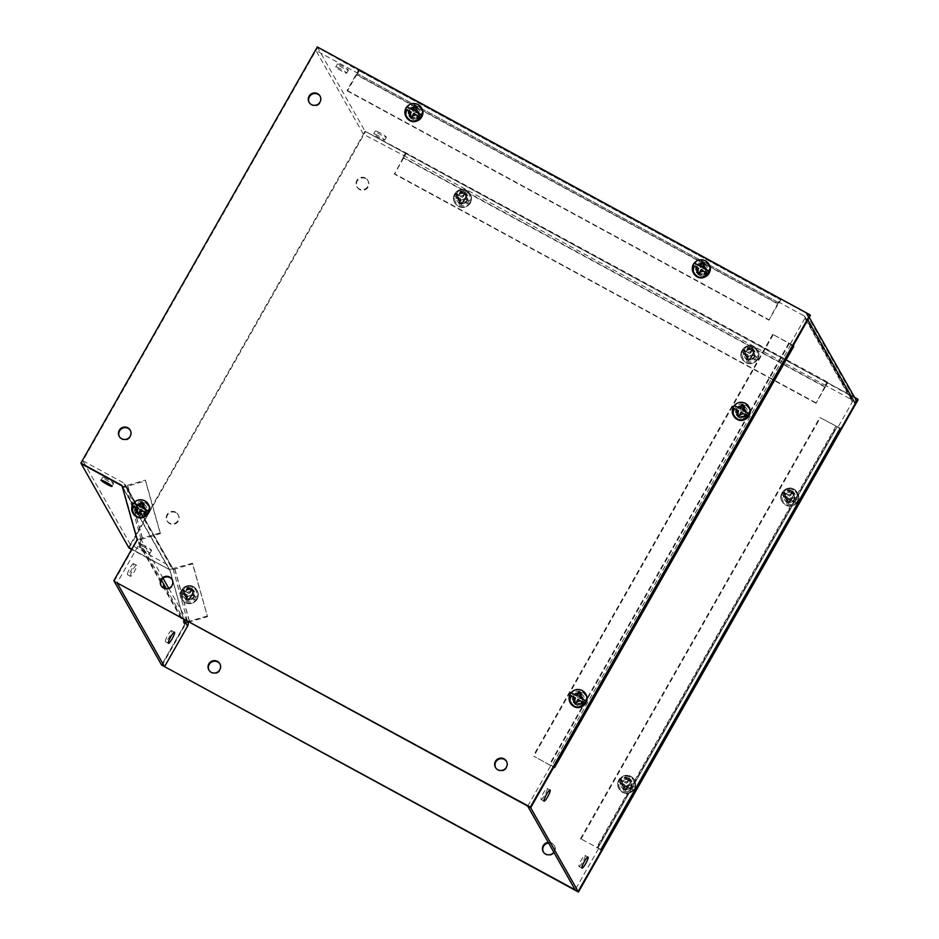 <?xml version="1.0" encoding="UTF-8"?>
<svg xmlns="http://www.w3.org/2000/svg" width="939" height="939" viewBox="0 0 939 939"><rect width="100%" height="100%" fill="white"/><g stroke="black" fill="none" stroke-linecap="round" stroke-linejoin="round"><path stroke-width="0.7" stroke-dasharray="4.7 3.52" d="M190.711 590.079A4.038 3.944 -29.5 0 0 185.229 595.561A4.038 3.944 -29.5 0 0 191.556 596.335A4.038 3.944 -29.5 0 0 190.711 590.079M190.371 589.481A4.038 3.944 -29.5 0 0 184.877 594.95A4.038 3.944 -29.5 0 0 191.216 595.737A4.038 3.944 -29.5 0 0 190.371 589.481M107.539 479.195A6.315 0.669 -150.4 0 0 102.68 477.188A6.315 0.669 -150.4 0 0 108.807 481.425A6.315 0.669 -150.4 0 0 113.654 483.421A6.315 0.669 -150.4 0 0 107.539 479.195M145.064 551.346A6.315 0.669 29.6 0 1 138.949 547.12A6.315 0.669 29.6 0 1 143.808 549.127A6.315 0.669 29.6 0 1 149.923 553.353A6.315 0.669 29.6 0 1 145.064 551.346M145.486 546.169A6.315 0.669 -150.4 0 0 140.627 544.162A6.315 0.669 -150.4 0 0 146.742 548.399A6.315 0.669 -150.4 0 0 151.602 550.395A6.315 0.669 -150.4 0 0 145.486 546.169M139.324 513.34A4.038 3.944 150.5 0 1 138.479 507.072A4.038 3.944 150.5 0 1 144.817 507.858A4.038 3.944 150.5 0 1 139.324 513.34M139.665 513.938A4.038 3.944 150.5 0 1 138.819 507.682A4.038 3.944 150.5 0 1 145.158 508.457A4.038 3.944 150.5 0 1 139.665 513.938M133.667 563.717A6.315 1.092 118.5 0 0 133.584 563.623A6.315 1.092 118.5 0 0 129.77 568.353A6.315 1.092 118.5 0 0 127.469 574.633A6.315 1.092 118.5 0 0 127.551 574.715A6.315 1.092 118.5 0 0 131.366 569.985A6.315 1.092 118.5 0 0 133.667 563.717M130.427 576.229A6.315 1.092 -61.5 0 1 132.728 569.961A6.315 1.092 -61.5 0 1 136.542 565.231A6.315 1.092 -61.5 0 1 136.625 565.325A6.315 1.092 -61.5 0 1 134.324 571.593A6.315 1.092 -61.5 0 1 130.509 576.323A6.315 1.092 -61.5 0 1 130.427 576.229M171.614 630.691A6.315 1.092 118.5 0 0 171.532 630.609A6.315 1.092 118.5 0 0 167.717 635.327A6.315 1.092 118.5 0 0 165.417 641.607A6.315 1.092 118.5 0 0 165.499 641.689A6.315 1.092 118.5 0 0 169.313 636.971A6.315 1.092 118.5 0 0 171.614 630.691M122.105 486.026A1.714 1.678 -29.5 0 1 122.528 486.742L123.032 487.658A5.129 1.009 164.3 0 0 123.044 487.658L169.443 569.562L172.717 568.611L169.443 569.574A5.129 1.009 164.3 0 0 174.877 569.046L192.718 563.858L207.507 616.665L189.666 621.853A5.129 1.009 -15.7 0 1 189.068 622.017M188 622.275A5.129 1.009 -15.7 0 1 184.244 622.369L187.518 621.418L184.244 622.381L137.833 540.465A5.129 1.009 -15.7 0 1 137.822 540.418A5.129 1.009 -15.7 0 1 142.235 538.129L160.076 532.941L145.287 480.134L127.446 485.322A5.129 1.009 164.3 0 0 123.021 487.611L126.319 486.695L172.717 568.611L192.366 563.259L207.507 616.665M114.182 581.3L137.164 540.841L184.596 624.564A1.714 1.678 150.5 0 0 184.76 623.285L169.959 570.466A1.714 1.678 150.5 0 0 169.161 569.468L122.316 486.789M160.076 532.941L160.428 533.552L137.833 540.465L137.329 539.561A1.714 1.678 -29.5 0 1 137.164 540.841M207.167 616.066L188.105 621.501M192.718 563.858L192.366 563.259M184.596 624.564L161.602 665.035L184.901 624.001L169.713 569.773L131.753 549.139L169.161 569.468M187.436 621.137L173.234 569.515L169.959 570.466M122.528 486.742L125.803 485.792L126.319 486.695L145.627 480.745L145.287 480.134M163.057 578.248L141.12 539.514L137.833 540.465L123.044 487.658L126.319 486.707L141.12 539.514L140.604 538.61L137.329 539.561M184.76 623.285L188.035 622.334M173.234 569.515A5.129 5.024 -29.5 0 0 170.839 566.51L130.333 544.491L128.655 547.449L365.071 131.272L317.64 47.549L359.214 70.777A5.129 0.892 118.5 0 0 359.144 70.707A5.129 0.892 118.5 0 0 356.186 74.31L347.043 90.39L347.395 90.989L356.527 74.909L778.102 304.083L780.79 299.964L780.274 299.06L805.932 313.004A5.129 5.024 150.5 0 1 808.068 319.413M130.333 544.491L82.902 460.779L81.224 463.725L317.64 47.549L810.345 315.41M82.902 460.779L123.408 482.799A5.129 5.024 150.5 0 1 125.803 485.792M160.428 533.552L145.627 480.745M140.604 538.61A5.129 5.024 150.5 0 1 140.122 542.449L117.129 582.908M578.964 866.439A6.315 1.092 118.5 0 0 579.046 866.533A6.315 1.092 118.5 0 0 582.861 861.802A6.315 1.092 118.5 0 0 585.161 855.535A6.315 1.092 118.5 0 0 585.079 855.441A6.315 1.092 118.5 0 0 581.264 860.171A6.315 1.092 118.5 0 0 578.964 866.439M541.017 799.465A6.315 1.092 118.5 0 0 541.11 799.559A6.315 1.092 118.5 0 0 544.913 794.828A6.315 1.092 118.5 0 0 547.226 788.549A6.315 1.092 118.5 0 0 547.132 788.467A6.315 1.092 118.5 0 0 543.329 793.185A6.315 1.092 118.5 0 0 541.017 799.465M622.616 781.436A4.038 3.944 -29.5 0 0 626.09 787.305A4.038 3.944 -29.5 0 0 629.623 781.342A4.038 3.944 -29.5 0 0 622.616 781.436M622.275 780.837A4.038 3.944 -29.5 0 0 625.75 786.694A4.038 3.944 -29.5 0 0 629.283 780.743A4.038 3.944 -29.5 0 0 622.275 780.837M785.767 494.243A4.038 3.944 -29.5 0 0 789.241 500.111A4.038 3.944 -29.5 0 0 792.762 494.16A4.038 3.944 -29.5 0 0 785.767 494.243M785.427 493.644A4.038 3.944 -29.5 0 0 788.889 499.513A4.038 3.944 -29.5 0 0 792.422 493.55A4.038 3.944 -29.5 0 0 785.427 493.644M582.168 701.503A4.038 3.944 150.5 0 1 575.173 701.597A4.038 3.944 150.5 0 1 578.706 695.646A4.038 3.944 150.5 0 1 582.168 701.503M582.509 702.114A4.038 3.944 150.5 0 1 575.513 702.196A4.038 3.944 150.5 0 1 579.046 696.245A4.038 3.944 150.5 0 1 582.509 702.114M745.32 414.322A4.038 3.944 150.5 0 1 738.312 414.416A4.038 3.944 150.5 0 1 741.845 408.453A4.038 3.944 150.5 0 1 745.32 414.322M745.66 414.921A4.038 3.944 150.5 0 1 738.664 415.015A4.038 3.944 150.5 0 1 742.186 409.052A4.038 3.944 150.5 0 1 745.66 414.921M378.546 135.909A6.315 0.669 -150.4 0 0 373.699 133.901A6.315 0.669 -150.4 0 0 379.814 138.127A6.315 0.669 -150.4 0 0 384.673 140.134A6.315 0.669 -150.4 0 0 378.546 135.909M380.225 132.951A6.315 0.669 -150.4 0 0 375.377 130.944A6.315 0.669 -150.4 0 0 381.492 135.181A6.315 0.669 -150.4 0 0 386.34 137.176A6.315 0.669 -150.4 0 0 380.225 132.951M340.611 68.923A6.315 0.669 -150.4 0 0 335.751 66.927A6.315 0.669 -150.4 0 0 341.866 71.153A6.315 0.669 -150.4 0 0 346.726 73.16A6.315 0.669 -150.4 0 0 340.611 68.923M342.289 65.976A6.315 0.669 -150.4 0 0 337.43 63.969A6.315 0.669 -150.4 0 0 343.545 68.195A6.315 0.669 -150.4 0 0 348.404 70.202A6.315 0.669 -150.4 0 0 342.289 65.976M463.878 193.845A4.038 3.944 -29.5 0 0 458.385 199.326A4.038 3.944 -29.5 0 0 464.711 200.101A4.038 3.944 -29.5 0 0 463.878 193.845M463.537 193.246A4.038 3.944 -29.5 0 0 458.044 198.716A4.038 3.944 -29.5 0 0 464.371 199.502A4.038 3.944 -29.5 0 0 463.537 193.246M751.282 350.094A4.038 3.944 -29.5 0 0 745.801 355.564A4.038 3.944 -29.5 0 0 752.127 356.351A4.038 3.944 -29.5 0 0 751.282 350.094M750.942 349.496A4.038 3.944 -29.5 0 0 745.449 354.965A4.038 3.944 -29.5 0 0 751.787 355.752A4.038 3.944 -29.5 0 0 750.942 349.496M412.479 117.105A4.038 3.944 150.5 0 1 411.634 110.837A4.038 3.944 150.5 0 1 417.972 111.624A4.038 3.944 150.5 0 1 412.479 117.105M412.82 117.704A4.038 3.944 150.5 0 1 411.986 111.448A4.038 3.944 150.5 0 1 418.313 112.222A4.038 3.944 150.5 0 1 412.82 117.704M699.895 273.343A4.038 3.944 150.5 0 1 699.05 267.087A4.038 3.944 150.5 0 1 705.389 267.873A4.038 3.944 150.5 0 1 699.895 273.343M700.236 273.953A4.038 3.944 150.5 0 1 699.391 267.697A4.038 3.944 150.5 0 1 705.729 268.472A4.038 3.944 150.5 0 1 700.236 273.953M600.901 849.549L580.548 838.691L597.955 847.976L837.259 426.74L840.205 428.301L837.248 426.693L840.006 428.818M575.138 889.832L578.095 891.451L601.406 850.429L597.943 847.94L837.248 426.693L819.841 417.444L840.229 428.43M598.46 848.844L575.149 889.867M527.741 806.131L551.029 765.132L553.963 766.729M551.029 765.132L554.491 767.633L533.798 756.177L554.468 767.586M793.115 345.74L772.75 334.331L793.267 345.47M793.795 346.385L790.838 344.777L793.795 346.397M790.333 343.874L804.899 318.239A1.714 1.678 150.5 0 0 804.254 315.962L778.595 302.006L780.274 299.06M855.312 398.629A5.129 5.024 -29.5 0 0 853.363 396.728L827.705 382.783L826.027 385.729L851.685 399.685A1.714 1.678 -29.5 0 1 852.33 401.962L837.764 427.597M580.889 839.29L820.181 418.055M772.75 334.331L533.458 755.566M827.705 382.783L827.189 381.868L824.841 386.61L403.277 157.423L403.946 155.639L363.393 134.23L315.962 50.506L357.02 72.831L357.536 73.735L356.527 74.909M403.277 157.423L394.474 174.114L403.617 158.022A5.129 0.892 118.5 0 0 405.613 152.693L365.071 131.272L854.607 397.408M778.595 302.006L779.112 302.91L780.79 299.964A5.129 0.892 -61.5 0 0 780.72 299.893A5.129 0.892 -61.5 0 0 777.75 303.485L768.959 320.176L778.102 304.083M826.027 385.729L403.946 155.639L405.613 152.693L403.946 155.639M580.548 838.691L819.841 417.444M773.102 334.93L533.798 756.177M825.51 384.826L827.189 381.868A5.129 0.892 -61.5 0 1 825.181 387.208L816.05 403.289L824.841 386.61M357.02 72.831L358.698 69.873M359.214 70.777L357.536 73.735L359.214 70.777L780.79 299.964M315.962 50.506L317.3 46.95M363.393 134.23L365.071 131.272L858.117 399.732M404.451 156.543L406.129 153.597M816.05 403.289L394.474 174.114M347.043 90.39L768.618 319.565M815.709 402.69L394.134 173.504M347.395 90.989L768.959 320.176M309.213 102.539A6.315 6.174 -29.5 0 0 319.283 104.076A6.315 6.174 -29.5 0 0 320.176 96.33M119.406 436.67A6.315 6.174 -29.5 0 0 129.476 438.196A6.315 6.174 -29.5 0 0 130.368 430.449M495.616 767.691A6.315 6.174 -29.5 0 0 505.687 769.229A6.315 6.174 -29.5 0 0 506.579 761.482M161.226 585.913A6.315 6.174 -29.5 0 0 171.297 587.438A6.315 6.174 -29.5 0 0 172.189 579.703M417.033 107.879A5.927 5.81 -29.5 0 0 408.958 115.931A5.927 5.81 -29.5 0 0 418.278 117.082A5.927 5.81 -29.5 0 0 417.033 107.879M417.374 108.478A5.927 5.81 -29.5 0 0 409.298 116.53A5.927 5.81 -29.5 0 0 418.618 117.68A5.927 5.81 -29.5 0 0 417.374 108.478M581.241 693.851A5.927 5.81 -29.5 0 0 573.166 701.903A5.927 5.81 -29.5 0 0 582.485 703.053A5.927 5.81 -29.5 0 0 581.241 693.851M581.581 694.449A5.927 5.81 -29.5 0 0 573.518 702.501A5.927 5.81 -29.5 0 0 582.826 703.651A5.927 5.81 -29.5 0 0 581.581 694.449M143.831 504.126A5.927 5.81 -29.5 0 0 135.756 512.178A5.927 5.81 -29.5 0 0 145.064 513.328A5.927 5.81 -29.5 0 0 143.831 504.126M144.172 504.724A5.927 5.81 -29.5 0 0 136.096 512.776A5.927 5.81 -29.5 0 0 145.404 513.926A5.927 5.81 -29.5 0 0 144.172 504.724M704.45 264.129A5.927 5.81 -29.5 0 0 696.374 272.181A5.927 5.81 -29.5 0 0 705.682 273.331A5.927 5.81 -29.5 0 0 704.45 264.129M704.79 264.728A5.927 5.81 -29.5 0 0 696.715 272.78A5.927 5.81 -29.5 0 0 706.022 273.93A5.927 5.81 -29.5 0 0 704.79 264.728M744.392 406.657A5.927 5.81 -29.5 0 0 736.317 414.709A5.927 5.81 -29.5 0 0 745.625 415.86A5.927 5.81 -29.5 0 0 744.392 406.657M744.733 407.268A5.927 5.81 -29.5 0 0 736.657 415.32A5.927 5.81 -29.5 0 0 745.965 416.47A5.927 5.81 -29.5 0 0 744.733 407.268M137.141 539.667L122.281 486.05M114.171 581.3L137.481 540.277M793.373 490.052C784.981 484.994 776.987 499.079 785.802 503.386C794.194 508.433 802.199 494.348 793.373 490.052M788.631 498.82L781.811 494.677L788.631 498.82L786.389 502.377L788.795 503.809L791.096 500.158L796.906 502.881L791.096 500.158M792.598 497.752L798.314 500.428L792.598 497.752L794.852 494.031L792.457 492.599L790.133 496.414L783.22 492.224L790.133 496.414M781.811 494.677A8.838 8.651 150.5 0 1 783.22 492.224M787.375 500.616A4.507 4.413 -29.5 0 0 793.514 494.489A4.507 4.413 -29.5 0 0 786.436 493.621A4.507 4.413 -29.5 0 0 787.375 500.616M790.462 490.451A4.507 4.413 150.5 0 1 791.401 497.447A4.507 4.413 150.5 0 1 784.323 496.578A4.507 4.413 150.5 0 1 790.462 490.451M789.617 491.437A3.087 3.017 150.5 0 1 790.779 495.546A3.087 3.017 150.5 0 1 786.589 496.766A3.087 3.017 150.5 0 1 785.438 492.646A3.087 3.017 150.5 0 1 789.617 491.437M798.314 500.428A8.838 8.651 150.5 0 1 796.906 502.881C793.69 506.356 789.957 507.119 785.685 505.182L782.246 501.813A8.897 8.709 -29.5 0 0 796.225 503.539A8.897 8.709 -29.5 0 0 794.359 489.735A8.897 8.709 -29.5 0 0 782.246 501.813L781.964 501.309A8.897 8.709 -29.5 0 0 795.932 503.034A8.897 8.709 -29.5 0 0 794.077 489.231A8.897 8.709 -29.5 0 0 781.964 501.309C777.339 494.149 786.823 484.712 794.065 489.219L797.727 493.045L797.986 501.18M789.769 495.78L792.117 492.013L794.523 493.445L792.234 497.13M790.744 499.536L788.455 503.222L786.049 501.778L788.279 498.198M786.389 502.377L786.049 501.778M792.117 492.013L792.457 492.599M794.852 494.031L794.523 493.445M788.455 503.222L788.795 503.809M365.4 177.999A6.315 6.174 -29.5 0 0 356.808 186.568A6.315 6.174 -29.5 0 0 366.715 187.8A6.315 6.174 -29.5 0 0 365.4 177.999M365.741 178.61A6.315 6.174 -29.5 0 0 357.149 187.178A6.315 6.174 -29.5 0 0 367.055 188.399A6.315 6.174 -29.5 0 0 365.741 178.61M175.593 512.131A6.315 6.174 -29.5 0 0 167.001 520.699A6.315 6.174 -29.5 0 0 176.908 521.92A6.315 6.174 -29.5 0 0 175.593 512.131M175.933 512.729A6.315 6.174 -29.5 0 0 167.342 521.298A6.315 6.174 -29.5 0 0 177.248 522.518A6.315 6.174 -29.5 0 0 175.933 512.729M553.787 852.154A6.315 6.174 -29.5 0 0 548.27 842.424M543.388 852.025A6.315 6.174 -29.5 0 0 553.458 853.551A6.315 6.174 -29.5 0 0 548.611 843.022M208.998 670.235A6.315 6.174 -29.5 0 0 219.069 671.772A6.315 6.174 -29.5 0 0 219.961 664.026M464.805 192.202A5.927 5.81 -29.5 0 0 456.73 200.253A5.927 5.81 -29.5 0 0 466.049 201.404A5.927 5.81 -29.5 0 0 464.805 192.202M465.145 192.812A5.927 5.81 -29.5 0 0 457.07 200.864A5.927 5.81 -29.5 0 0 466.39 202.014A5.927 5.81 -29.5 0 0 465.145 192.812M629.013 778.173A5.927 5.81 -29.5 0 0 620.937 786.225A5.927 5.81 -29.5 0 0 630.257 787.375A5.927 5.81 -29.5 0 0 629.013 778.173M629.353 778.771A5.927 5.81 -29.5 0 0 621.278 786.823A5.927 5.81 -29.5 0 0 630.597 787.974A5.927 5.81 -29.5 0 0 629.353 778.771M191.603 588.448A5.927 5.81 -29.5 0 0 183.528 596.5A5.927 5.81 -29.5 0 0 192.835 597.65A5.927 5.81 -29.5 0 0 191.603 588.448M191.943 589.046A5.927 5.81 -29.5 0 0 183.868 597.098A5.927 5.81 -29.5 0 0 193.176 598.249A5.927 5.81 -29.5 0 0 191.943 589.046M752.221 348.451A5.927 5.81 -29.5 0 0 744.146 356.503A5.927 5.81 -29.5 0 0 753.454 357.653A5.927 5.81 -29.5 0 0 752.221 348.451M752.562 349.05A5.927 5.81 -29.5 0 0 744.486 357.102A5.927 5.81 -29.5 0 0 753.794 358.252A5.927 5.81 -29.5 0 0 752.562 349.05M792.164 490.98A5.927 5.81 -29.5 0 0 784.088 499.032A5.927 5.81 -29.5 0 0 793.396 500.182A5.927 5.81 -29.5 0 0 792.164 490.98M792.504 491.59A5.927 5.81 -29.5 0 0 784.429 499.642A5.927 5.81 -29.5 0 0 793.737 500.792A5.927 5.81 -29.5 0 0 792.504 491.59M164.56 666.631L161.614 665.035M855.499 403.136L840.698 429.193M128.995 548.047L365.412 131.883M169.713 569.773L131.577 549.456M184.901 624.001L170.053 570.372M161.942 665.622L185.253 624.599M705.318 262.591C714.133 266.899 706.14 280.972 697.747 275.925C688.933 271.617 696.926 257.532 705.318 262.591M699.32 273.155A4.507 4.413 150.5 0 1 698.381 266.16A4.507 4.413 150.5 0 1 705.459 267.04A4.507 4.413 150.5 0 1 699.32 273.155M705.083 267.721A4.507 4.413 -29.5 0 0 698.956 273.848A4.507 4.413 -29.5 0 0 706.034 274.716A4.507 4.413 -29.5 0 0 705.083 267.721M704.532 269.211A3.087 3.017 -29.5 0 0 700.341 270.42A3.087 3.017 -29.5 0 0 701.503 274.54A3.087 3.017 -29.5 0 0 705.682 273.319A3.087 3.017 -29.5 0 0 704.532 269.211M701.093 269.61L707.912 273.754M692.818 265.549L698.98 268.906M702.748 267.721L704.79 263.789L704.262 263.519M697.172 272.404L699.508 273.988L701.445 270.244M699.168 273.39L699.508 273.988M704.79 263.789L704.45 263.19M696.996 272.744L696.656 272.157M753.43 347.512C745.038 342.465 737.045 356.55 745.859 360.846C754.252 365.905 762.245 351.82 753.43 347.512M748.688 356.292L741.869 352.148L748.688 356.292L746.446 359.848L748.853 361.28L751.153 357.63L756.963 360.353L751.153 357.63M752.655 355.224L758.372 357.888L752.655 355.224L754.909 351.491L752.515 350.059L750.191 353.886L743.277 349.684L750.191 353.886M741.869 352.148A8.838 8.651 150.5 0 1 743.277 349.684M747.432 358.076A4.507 4.413 -29.5 0 0 753.571 351.961A4.507 4.413 -29.5 0 0 746.493 351.092A4.507 4.413 -29.5 0 0 747.432 358.076M750.519 347.923A4.507 4.413 150.5 0 1 751.458 354.919A4.507 4.413 150.5 0 1 744.381 354.038A4.507 4.413 150.5 0 1 750.519 347.923M749.674 348.897A3.087 3.017 150.5 0 1 750.836 353.017A3.087 3.017 150.5 0 1 746.646 354.238A3.087 3.017 150.5 0 1 745.496 350.118A3.087 3.017 150.5 0 1 749.674 348.897M758.372 357.888A8.838 8.651 150.5 0 1 756.963 360.353C753.747 363.816 750.015 364.578 745.742 362.642L742.303 359.285A8.897 8.709 -29.5 0 0 756.282 361.01A8.897 8.709 -29.5 0 0 754.416 347.207A8.897 8.709 -29.5 0 0 742.303 359.285L742.021 358.78A8.897 8.709 -29.5 0 0 755.989 360.506A8.897 8.709 -29.5 0 0 754.134 346.702A8.897 8.709 -29.5 0 0 742.021 358.78C737.397 351.62 746.881 342.172 754.123 346.679L757.785 350.505L758.043 358.651M749.827 353.252L752.174 349.472L754.58 350.916L752.292 354.59M750.801 356.996L748.512 360.682L746.106 359.25L748.336 355.658M746.446 359.848L746.106 359.25M752.174 349.472L752.515 350.059M748.512 360.682L748.853 361.28M745.261 405.12C754.076 409.427 746.082 423.512 737.69 418.454C728.875 414.158 736.869 400.073 745.261 405.12M739.263 415.684A4.507 4.413 150.5 0 1 738.324 408.688A4.507 4.413 150.5 0 1 745.402 409.568A4.507 4.413 150.5 0 1 739.263 415.684M745.026 410.261A4.507 4.413 -29.5 0 0 738.899 416.376A4.507 4.413 -29.5 0 0 745.977 417.245A4.507 4.413 -29.5 0 0 745.026 410.261M744.474 411.74A3.087 3.017 -29.5 0 0 740.284 412.96A3.087 3.017 -29.5 0 0 741.446 417.069A3.087 3.017 -29.5 0 0 745.625 415.86A3.087 3.017 -29.5 0 0 744.474 411.74M741.035 412.151L747.855 416.282M732.76 408.078L738.923 411.435M742.69 410.261L744.204 406.059M737.115 414.932L739.451 416.517L741.387 412.773M739.11 415.918L739.451 416.517M744.733 406.317L744.392 405.73M736.939 415.273L736.599 414.686M417.914 106.342C426.729 110.649 418.724 124.723 410.331 119.676C401.516 115.368 409.521 101.295 417.914 106.342M411.904 116.906A4.507 4.413 150.5 0 1 410.965 109.91A4.507 4.413 150.5 0 1 418.043 110.79A4.507 4.413 150.5 0 1 411.904 116.906M417.679 111.483A4.507 4.413 -29.5 0 0 411.54 117.598A4.507 4.413 -29.5 0 0 418.618 118.467A4.507 4.413 -29.5 0 0 417.679 111.483M417.116 112.962A3.087 3.017 -29.5 0 0 412.937 114.171A3.087 3.017 -29.5 0 0 414.087 118.291A3.087 3.017 -29.5 0 0 418.278 117.082A3.087 3.017 -29.5 0 0 417.116 112.962M413.676 113.361L420.496 117.504M405.402 109.3L411.564 112.657M415.331 111.483L416.846 107.281M409.756 116.154L412.092 117.739L414.029 113.995M411.763 117.14L412.092 117.739M417.374 107.539L417.045 106.94M409.58 116.495L409.24 115.908M582.121 692.313C590.936 696.609 582.931 710.694 574.539 705.647C565.724 701.339 573.729 687.254 582.121 692.313M576.112 702.877A4.507 4.413 150.5 0 1 575.173 695.881A4.507 4.413 150.5 0 1 582.25 696.75A4.507 4.413 150.5 0 1 576.112 702.877M581.887 697.442A4.507 4.413 -29.5 0 0 575.748 703.557A4.507 4.413 -29.5 0 0 582.826 704.438A4.507 4.413 -29.5 0 0 581.887 697.442M581.323 698.921A3.087 3.017 -29.5 0 0 577.145 700.142A3.087 3.017 -29.5 0 0 578.295 704.262A3.087 3.017 -29.5 0 0 582.485 703.041A3.087 3.017 -29.5 0 0 581.323 698.921M577.884 699.332L584.704 703.475M569.609 695.271L575.783 698.616M579.539 697.442L581.065 693.24M573.964 702.126L576.311 703.71L578.248 699.966M575.971 703.111L576.311 703.71M581.581 693.498L581.253 692.912M573.788 702.466L573.459 701.867M144.7 502.588C153.515 506.884 145.522 520.969 137.129 515.922C128.314 511.614 136.308 497.529 144.7 502.588M138.702 513.152A4.507 4.413 150.5 0 1 137.763 506.156A4.507 4.413 150.5 0 1 144.841 507.025A4.507 4.413 150.5 0 1 138.702 513.152M144.465 507.717A4.507 4.413 -29.5 0 0 138.338 513.844A4.507 4.413 -29.5 0 0 145.416 514.713A4.507 4.413 -29.5 0 0 144.465 507.717M143.913 509.196A3.087 3.017 -29.5 0 0 139.723 510.417A3.087 3.017 -29.5 0 0 140.885 514.537A3.087 3.017 -29.5 0 0 145.064 513.316A3.087 3.017 -29.5 0 0 143.913 509.196M140.474 509.607L147.294 513.75M132.199 505.546L138.362 508.891M142.129 507.717L143.644 503.515M136.554 512.401L138.89 513.985L140.827 510.241M138.549 513.387L138.89 513.985M144.172 503.774L143.831 503.187M136.378 512.741L136.038 512.154M466.026 191.274C457.633 186.215 449.628 200.3 458.443 204.608C466.836 209.655 474.841 195.57 466.026 191.274M461.284 200.042L454.464 195.899L461.284 200.042L459.03 203.599L461.436 205.031L463.749 201.38L469.559 204.103L463.749 201.38M465.239 198.974L470.955 201.65L465.239 198.974L467.505 195.242L465.098 193.821L462.774 197.636L455.861 193.434L462.774 197.636M454.464 195.899A8.838 8.651 150.5 0 1 455.861 193.434M460.016 201.838A4.507 4.413 -29.5 0 0 466.155 195.711A4.507 4.413 -29.5 0 0 459.077 194.843A4.507 4.413 -29.5 0 0 460.016 201.838M463.103 191.673A4.507 4.413 150.5 0 1 464.054 198.669A4.507 4.413 150.5 0 1 456.976 197.789A4.507 4.413 150.5 0 1 463.103 191.673M462.27 192.648A3.087 3.017 150.5 0 1 463.42 196.767A3.087 3.017 150.5 0 1 459.241 197.988A3.087 3.017 150.5 0 1 458.079 193.868A3.087 3.017 150.5 0 1 462.27 192.648M470.955 201.65A8.838 8.651 150.5 0 1 469.559 204.103C466.343 207.578 462.598 208.341 458.326 206.404L454.899 203.035A8.897 8.709 -29.5 0 0 468.866 204.761A8.897 8.709 -29.5 0 0 467.012 190.957A8.897 8.709 -29.5 0 0 454.899 203.035L454.617 202.531A8.897 8.709 -29.5 0 0 468.584 204.256A8.897 8.709 -29.5 0 0 466.718 190.453A8.897 8.709 -29.5 0 0 454.617 202.531C449.992 195.371 459.476 185.934 466.706 190.441L470.38 194.267L470.627 202.401M462.422 197.002L464.77 193.223L467.176 194.666L464.887 198.34M463.385 200.758L461.108 204.432L458.69 203L460.92 199.408M459.03 203.599L458.69 203M464.77 193.223L465.098 193.821M461.108 204.432L461.436 205.031M630.233 777.234C621.841 772.187 613.836 786.26 622.651 790.568C631.043 795.626 639.048 781.541 630.233 777.234M625.491 786.013L618.672 781.87L625.491 786.013L623.25 789.57L625.644 790.99L627.956 787.351L633.766 790.075L627.956 787.351M629.447 784.945L635.163 787.61L629.447 784.945L631.712 781.213L629.306 779.781L626.982 783.596L620.069 779.405L626.982 783.596M618.672 781.87A8.838 8.651 150.5 0 1 620.069 779.405M624.235 787.798A4.507 4.413 -29.5 0 0 630.362 781.682A4.507 4.413 -29.5 0 0 623.285 780.802A4.507 4.413 -29.5 0 0 624.235 787.798M627.322 777.645A4.507 4.413 150.5 0 1 628.261 784.628A4.507 4.413 150.5 0 1 621.184 783.76A4.507 4.413 150.5 0 1 627.322 777.645M626.477 778.619A3.087 3.017 150.5 0 1 627.628 782.739A3.087 3.017 150.5 0 1 623.449 783.948A3.087 3.017 150.5 0 1 622.287 779.84A3.087 3.017 150.5 0 1 626.477 778.619M633.766 790.086L633.766 790.075A8.838 8.651 150.5 0 0 634.846 788.373L634.588 780.227A8.897 8.709 -29.5 0 0 620.62 778.501A8.897 8.709 -29.5 0 0 622.475 792.305A8.897 8.709 -29.5 0 0 634.588 780.227L634.306 779.722A8.897 8.709 -29.5 0 0 620.339 777.997A8.897 8.709 -29.5 0 0 622.193 791.8A8.897 8.709 -29.5 0 0 634.306 779.722L630.914 776.4C623.684 771.893 614.2 781.342 618.824 788.502L622.534 792.363C626.806 794.3 630.55 793.537 633.766 790.086M635.163 787.61A8.838 8.651 150.5 0 1 634.846 788.373M626.63 782.973L628.977 779.194L631.384 780.626L629.095 784.311M627.604 786.718L625.315 790.403L622.909 788.971L625.128 785.38M623.25 789.57L622.909 788.971M628.977 779.194L629.306 779.781M631.712 781.213L631.384 780.626M625.315 790.403L625.644 790.99M192.812 587.509C184.42 582.462 176.426 596.547 185.241 600.843C193.634 605.901 201.639 591.816 192.812 587.509M188.07 596.288L181.262 592.145L188.07 596.288L185.828 599.845L188.234 601.265L190.535 597.627L196.345 600.35L190.535 597.627M192.037 595.22L197.753 597.885L192.037 595.22L194.291 591.488L191.896 590.056L189.572 593.871L182.659 589.68L189.572 593.871M181.262 592.145A8.838 8.651 150.5 0 1 182.659 589.68M186.814 598.073A4.507 4.413 -29.5 0 0 192.953 591.957A4.507 4.413 -29.5 0 0 185.875 591.077A4.507 4.413 -29.5 0 0 186.814 598.073M189.901 587.92A4.507 4.413 150.5 0 1 190.84 594.915A4.507 4.413 150.5 0 1 183.762 594.035A4.507 4.413 150.5 0 1 189.901 587.92M189.056 588.894A3.087 3.017 150.5 0 1 190.218 593.014A3.087 3.017 150.5 0 1 186.028 594.234A3.087 3.017 150.5 0 1 184.877 590.115A3.087 3.017 150.5 0 1 189.056 588.894M197.753 597.885A8.838 8.651 150.5 0 1 196.345 600.35C193.129 603.812 189.396 604.575 185.124 602.638L181.685 599.282A8.897 8.709 -29.5 0 0 195.664 601.007A8.897 8.709 -29.5 0 0 193.798 587.204A8.897 8.709 -29.5 0 0 181.685 599.282L181.403 598.777A8.897 8.709 -29.5 0 0 195.371 600.502A8.897 8.709 -29.5 0 0 193.516 586.699A8.897 8.709 -29.5 0 0 181.403 598.777C176.778 591.617 186.262 582.168 193.504 586.675L197.178 590.502L197.425 598.648M189.208 593.248L191.556 589.469L193.962 590.901L191.673 594.587M190.183 596.993L187.894 600.678L185.488 599.246L187.718 595.655M185.828 599.845L185.488 599.246M191.556 589.469L191.896 590.056M194.291 591.488L193.962 590.901M187.894 600.678L188.234 601.265M174.877 569.046L189.666 621.853M142.235 538.129L127.446 485.322M189.326 621.242L174.525 568.447M170.839 566.51L123.408 482.799M127.786 485.921L142.587 538.728M187.319 621.066L168.75 588.284M140.122 542.449L161.449 580.091M166.332 588.718L183.481 618.977M596.981 848.046L836.285 426.799M788.854 343.075L549.55 764.323M853.363 396.728L805.932 313.004M790.838 344.789L551.545 766.024M852.33 401.962L804.899 318.239M827.189 381.868L405.613 152.693M804.254 315.962L851.685 399.685M779.088 302.886L357.513 73.712L779.112 302.91M835.945 426.2L596.641 847.436M789.194 343.686L549.89 764.921M825.181 387.208L403.617 158.022M356.186 74.31L777.75 303.485M791.753 493.797L787.305 494.876M785.908 497.341L787.058 501.356M789.546 502.67L793.525 501.485M794.922 499.02L794.077 495.358M693.675 273.437A8.897 8.709 150.5 0 1 705.788 261.359A8.897 8.709 150.5 0 1 709.156 264.657M692.853 265.573A8.897 8.709 150.5 0 1 705.494 260.854M751.81 351.268L747.362 352.348M745.965 354.813L747.115 358.827M749.604 360.13L753.583 358.944M754.979 356.491L754.134 352.829M733.617 415.965A8.897 8.709 150.5 0 1 745.73 403.887A8.897 8.709 150.5 0 1 749.099 407.197M732.807 408.101A8.897 8.709 150.5 0 1 745.449 403.383M406.258 117.187A8.897 8.709 150.5 0 1 418.371 105.109A8.897 8.709 150.5 0 1 421.74 108.419M405.448 109.323A8.897 8.709 150.5 0 1 418.09 104.605M570.466 703.147A8.897 8.709 150.5 0 1 582.579 691.069A8.897 8.709 150.5 0 1 585.948 694.379M569.656 695.294A8.897 8.709 150.5 0 1 582.297 690.576M133.056 513.433A8.897 8.709 150.5 0 1 145.169 501.356A8.897 8.709 150.5 0 1 148.538 504.654M132.246 505.569A8.897 8.709 150.5 0 1 144.888 500.851M464.394 195.019L459.957 196.098M458.561 198.563L459.711 202.578M462.188 203.892L466.178 202.707M467.575 200.242L466.73 196.58M628.602 780.99L624.165 782.07M622.768 784.523L623.919 788.537M626.395 789.852L630.386 788.666M631.783 786.213L630.938 782.551M191.192 591.265L186.744 592.345M185.347 594.81L186.497 598.824M188.985 600.127L192.965 598.941M194.361 596.488L193.516 592.826M184.877 594.95L185.229 595.561M102.68 477.188L101.013 480.146M140.627 544.162L138.949 547.12M138.139 512.436L137.798 511.837M136.542 565.231L133.584 563.623M174.49 632.205L171.532 630.609M122.375 486.379L169.806 570.102M137.822 540.418L123.021 487.611M191.896 590.983L192.249 591.582M113.654 483.421L111.987 486.379M151.602 550.395L149.923 553.353M125.345 484.7L172.776 568.424M145.158 508.457L144.817 507.858M130.509 576.323L127.551 574.715M168.457 643.297L165.499 641.689M141.108 539.491L126.307 486.684M582.004 868.141L579.046 866.533M544.057 801.167L541.11 799.559M622.264 784.722L622.604 785.321M785.403 497.529L785.743 498.128M575.513 702.196L575.173 701.597M738.664 415.015L738.312 414.416M375.377 130.944L373.699 133.901M337.43 63.969L335.751 66.927M458.044 198.716L458.385 199.326M745.449 354.965L745.801 355.564M411.294 116.201L410.953 115.603M698.71 272.451L698.37 271.852M807.88 314.905L809.254 317.335M588.037 857.049L585.079 855.441M550.09 790.075L547.132 788.467M629.283 780.743L629.623 781.342M792.422 493.55L792.762 494.16M804.899 316.596L852.33 400.319M582.532 698.229L582.192 697.618M745.672 411.036L745.331 410.437M359.144 70.707L780.72 299.893M386.34 137.176L384.673 140.134M348.404 70.202L346.726 73.16M465.063 194.737L465.404 195.347M752.468 350.986L752.808 351.597M418.313 112.222L417.972 111.624M705.729 268.472L705.389 267.873M309.377 102.856L309.037 102.245M119.57 436.975L119.23 436.365M495.78 768.008L495.428 767.398M161.391 586.218L161.05 585.619M409.298 116.53L408.958 115.931M573.518 702.501L573.166 701.903M136.096 512.776L135.756 512.178M696.715 272.78L696.374 272.181M736.657 415.32L736.317 414.709M320.352 96.635L320.011 96.024M130.544 430.755L130.204 430.144M506.755 761.775L506.414 761.177M172.377 579.997L172.037 579.398M419.627 110.685L419.287 110.086M583.835 696.656L583.495 696.057M146.414 506.931L146.073 506.332M707.032 266.934L706.691 266.336M746.975 409.463L746.634 408.864M793.514 494.489L792.176 492.13M785.661 498.938L784.323 496.578M357.149 187.178L356.808 186.568M167.342 521.298L167.001 520.699M543.54 852.33L543.2 851.72M209.162 670.54L208.822 669.941M457.07 200.864L456.73 200.253M621.278 786.823L620.937 786.225M183.868 597.098L183.528 596.5M744.486 357.102L744.146 356.503M784.429 499.642L784.088 499.032M368.123 180.957L367.783 180.347M178.316 515.077L177.976 514.466M554.526 846.109L554.186 845.499M220.149 664.319L219.808 663.72M467.399 195.007L467.059 194.408M631.607 780.978L631.266 780.379M194.185 591.253L193.845 590.654M754.803 351.256L754.463 350.658M794.746 493.797L794.406 493.186M697.607 271.477L698.956 273.848M705.459 267.04L706.797 269.399M753.571 351.961L752.233 349.601M745.719 356.409L744.381 354.038M737.549 414.017L738.899 416.376M745.402 409.568L746.74 411.928M410.202 115.227L411.54 117.598M418.043 110.79L419.381 113.15M574.41 701.198L575.748 703.557M582.25 696.75L583.589 699.121M136.988 511.473L138.338 513.844M144.841 507.025L146.179 509.396M466.155 195.711L464.817 193.352M458.314 200.16L456.976 197.789M630.362 781.682L629.024 779.311M622.522 786.119L621.184 783.76M192.953 591.957L191.615 589.586M185.112 596.406L183.762 594.035"/><path stroke-width="1.41" d="M107.128 484.371A6.315 0.669 29.6 0 1 101.013 480.146A6.315 0.669 29.6 0 1 105.861 482.141A6.315 0.669 29.6 0 1 111.987 486.379A6.315 0.669 29.6 0 1 107.128 484.371M168.374 643.215A6.315 1.092 -61.5 0 1 170.675 636.935A6.315 1.092 -61.5 0 1 174.49 632.205A6.315 1.092 -61.5 0 1 174.572 632.299A6.315 1.092 -61.5 0 1 172.271 638.579A6.315 1.092 -61.5 0 1 168.457 643.297A6.315 1.092 -61.5 0 1 168.374 643.215M189.068 622.017A5.129 1.009 -15.7 0 1 188 622.275M122.105 486.026A1.714 1.678 -29.5 0 0 121.73 485.745L81.224 463.725L128.655 547.449L131.753 549.139L128.995 548.047L131.577 549.456M188.105 621.501L187.319 621.066M117.129 582.908L114.171 581.311L161.602 665.035L164.56 666.643L187.554 626.172A5.129 5.024 -29.5 0 0 188.035 622.334L187.436 621.137M113.83 580.701L137.141 539.667L121.941 485.451L80.883 463.127L317.3 46.95L810.005 314.8L530.335 807.117L114.182 581.3M117.129 582.919L164.56 666.643L575.138 889.832M588.119 857.143A6.315 1.092 -61.5 0 1 585.819 863.411A6.315 1.092 -61.5 0 1 582.004 868.141A6.315 1.092 -61.5 0 1 581.922 868.047A6.315 1.092 -61.5 0 1 584.222 861.779A6.315 1.092 -61.5 0 1 588.037 857.049A6.315 1.092 -61.5 0 1 588.119 857.143M550.172 790.157A6.315 1.092 -61.5 0 1 547.871 796.436A6.315 1.092 -61.5 0 1 544.057 801.167A6.315 1.092 -61.5 0 1 543.974 801.073A6.315 1.092 -61.5 0 1 546.275 794.793A6.315 1.092 -61.5 0 1 550.09 790.075A6.315 1.092 -61.5 0 1 550.172 790.157M554.468 767.586L553.987 766.729L530.676 807.763L578.107 891.475L601.418 850.452L600.901 849.549L840.205 428.301L840.722 429.205L855.276 403.57A5.129 5.024 -29.5 0 0 855.312 398.629L809.254 317.335M808.068 319.413A5.129 5.024 150.5 0 1 807.857 319.847L793.291 345.482L793.795 346.397L793.115 345.74M600.948 849.631L840.205 428.301M530.676 807.763L527.73 806.155L575.149 889.867L578.447 892.05L161.614 665.035M793.795 346.385L554.503 767.633M840.006 428.818L840.722 429.205L601.406 850.429M317.628 93.677A6.315 6.174 -29.5 0 0 309.037 102.245A6.315 6.174 -29.5 0 0 318.943 103.466A6.315 6.174 -29.5 0 0 317.628 93.677M320.176 96.33A6.315 6.174 -29.5 0 0 310.574 95.285A6.315 6.174 -29.5 0 0 309.213 102.539M127.821 427.797A6.315 6.174 -29.5 0 0 119.23 436.365A6.315 6.174 -29.5 0 0 129.136 437.597A6.315 6.174 -29.5 0 0 127.821 427.797M130.368 430.449A6.315 6.174 -29.5 0 0 120.767 429.405A6.315 6.174 -29.5 0 0 119.406 436.67M504.02 758.829A6.315 6.174 -29.5 0 0 495.428 767.398A6.315 6.174 -29.5 0 0 505.346 768.618A6.315 6.174 -29.5 0 0 504.02 758.829M506.579 761.482A6.315 6.174 -29.5 0 0 496.977 760.437A6.315 6.174 -29.5 0 0 495.616 767.691M169.642 577.051A6.315 6.174 -29.5 0 0 161.05 585.619A6.315 6.174 -29.5 0 0 170.957 586.84A6.315 6.174 -29.5 0 0 169.642 577.051M172.189 579.703A6.315 6.174 -29.5 0 0 162.588 578.647A6.315 6.174 -29.5 0 0 161.226 585.913M530.335 807.117L530.676 807.728L810.345 315.41L810.005 314.8M80.883 463.127L122.082 485.933M530.676 807.728L114.171 581.3M548.27 842.424A6.315 6.174 -29.5 0 0 545.594 854.067A6.315 6.174 -29.5 0 0 553.787 852.154M548.611 843.022A6.315 6.174 -29.5 0 0 543.388 852.025M217.414 661.373A6.315 6.174 -29.5 0 0 208.822 669.941A6.315 6.174 -29.5 0 0 218.728 671.162A6.315 6.174 -29.5 0 0 217.414 661.373M219.961 664.026A6.315 6.174 -29.5 0 0 210.359 662.981A6.315 6.174 -29.5 0 0 208.998 670.235M854.607 397.408L857.776 399.122L855.499 403.136M578.447 892.05L858.117 399.732L857.776 399.122M709.309 271.289L702.395 267.099L709.309 271.289A8.838 8.651 -29.5 0 1 707.912 273.754L701.093 269.61L699.168 273.39L696.656 272.157L698.628 268.272L692.818 265.549A8.838 8.651 -29.5 0 1 693.135 264.786L693.393 272.932A8.897 8.709 150.5 0 1 692.853 265.573M699.931 265.76L694.214 263.073L699.931 265.76L701.938 261.958L704.45 263.19L702.395 267.099M705.494 260.854A8.897 8.709 150.5 0 1 708.875 264.164L705.447 260.796C701.175 258.859 697.431 259.622 694.214 263.073A8.838 8.651 -29.5 0 0 693.135 264.786M697.172 272.404L698.628 268.272M704.262 263.519L702.266 262.544L700.283 266.383M701.938 261.958L702.266 262.544M749.252 413.829L742.338 409.627L749.252 413.829A8.838 8.651 -29.5 0 1 747.855 416.282L741.035 412.151L739.11 415.918L736.599 414.686L738.57 410.801L732.76 408.078A8.838 8.651 -29.5 0 1 733.077 407.326L733.336 415.461A8.897 8.709 150.5 0 1 732.807 408.101M739.873 408.289L734.157 405.613L739.873 408.289L741.88 404.486L744.392 405.73L742.338 409.627M745.449 403.383A8.897 8.709 150.5 0 1 748.817 406.693L745.39 403.324C741.117 401.387 737.373 402.15 734.157 405.613A8.838 8.651 -29.5 0 0 733.077 407.326M737.115 414.932L738.57 410.801M744.204 406.059L742.209 405.073L740.225 408.923M741.88 404.486L742.209 405.073M421.893 115.039L414.979 110.849L421.893 115.039A8.838 8.651 -29.5 0 1 420.496 117.504L413.676 113.361L411.763 117.14L409.24 115.908L411.212 112.023L405.402 109.3A8.838 8.651 -29.5 0 1 405.718 108.548L405.977 116.682A8.897 8.709 150.5 0 1 405.448 109.323M412.514 109.511L406.798 106.835L412.514 109.511L414.533 105.708L417.045 106.94L414.979 110.849M418.09 104.605A8.897 8.709 150.5 0 1 421.458 107.915L418.031 104.546C413.759 102.609 410.014 103.372 406.81 106.835A8.838 8.651 -29.5 0 0 405.718 108.548M409.756 116.154L411.212 112.023M416.846 107.281L414.862 106.295L412.867 110.133M414.533 105.708L414.862 106.295M586.1 701.01L579.187 696.82L586.1 701.01A8.838 8.651 -29.5 0 1 584.704 703.475L577.884 699.332L575.971 703.111L573.459 701.867L575.419 697.994L569.609 695.271A8.838 8.651 -29.5 0 1 569.938 694.508L570.184 702.654A8.897 8.709 150.5 0 1 569.656 695.294M576.722 695.482L571.018 692.794L576.722 695.482L578.741 691.679L581.253 692.912L579.187 696.82M582.297 690.576A8.897 8.709 150.5 0 1 585.666 693.874L582.239 690.517C577.966 688.58 574.222 689.343 571.018 692.794A8.838 8.651 -29.5 0 0 569.938 694.508M573.964 702.126L575.419 697.994M581.065 693.24L579.07 692.266L577.074 696.104M578.741 691.679L579.07 692.266M148.691 511.286L141.777 507.095L148.691 511.286A8.838 8.651 -29.5 0 1 147.294 513.75L140.474 509.607L138.549 513.387L136.038 512.154L138.01 508.269L132.199 505.546A8.838 8.651 -29.5 0 1 132.516 504.783L132.775 512.929A8.897 8.709 150.5 0 1 132.246 505.569M139.312 505.757L133.596 503.069L139.312 505.757L141.32 501.954L143.831 503.187L141.777 507.095M144.888 500.851A8.897 8.709 150.5 0 1 148.256 504.161L144.829 500.792C140.557 498.855 136.812 499.618 133.596 503.069A8.838 8.651 -29.5 0 0 132.516 504.783M136.554 512.401L138.01 508.269M143.644 503.515L141.648 502.541L139.665 506.379M141.32 501.954L141.648 502.541M122.316 486.789L121.73 485.745M168.75 588.284L163.057 578.248M161.449 580.091L166.332 588.718M183.481 618.977L187.554 626.172M855.276 403.57L807.857 319.847M709.156 264.657A8.897 8.709 150.5 0 1 697.043 276.735A8.897 8.709 150.5 0 1 693.675 273.437L693.393 272.932A8.897 8.709 150.5 0 0 707.36 274.658A8.897 8.709 150.5 0 0 708.875 264.164L709.156 264.657C713.781 271.829 704.297 281.266 697.055 276.759L693.675 273.437M703.804 264.375L705.212 268.636M703.816 271.089L699.719 272.263M697.266 270.89L696.198 266.946M697.595 264.493L701.222 263.26M749.099 407.197A8.897 8.709 150.5 0 1 736.986 419.275A8.897 8.709 150.5 0 1 733.617 415.965L733.336 415.461A8.897 8.709 150.5 0 0 747.303 417.186A8.897 8.709 150.5 0 0 748.817 406.693L749.099 407.197C753.724 414.357 744.24 423.794 737.009 419.287L733.617 415.965M743.747 406.904L745.155 411.165M743.758 413.63L739.662 414.792M737.209 413.418L736.141 409.486M737.538 407.021L741.164 405.789M421.74 108.419A8.897 8.709 150.5 0 1 409.627 120.497A8.897 8.709 150.5 0 1 406.258 117.187L405.977 116.682A8.897 8.709 150.5 0 0 419.944 118.408A8.897 8.709 150.5 0 0 421.458 107.915L421.74 108.419C426.365 115.579 416.881 125.016 409.65 120.509L406.258 117.187M416.388 108.126L417.796 112.387M416.4 114.851L412.315 116.013M409.862 114.64L408.782 110.708M410.179 108.243L413.806 107.011M585.948 694.379A8.897 8.709 150.5 0 1 573.846 706.457A8.897 8.709 150.5 0 1 570.466 703.147L570.184 702.654A8.897 8.709 150.5 0 0 584.152 704.379A8.897 8.709 150.5 0 0 585.666 693.874L585.948 694.379C590.572 701.539 581.088 710.987 573.858 706.48L570.466 703.147M580.595 694.085L582.004 698.346M580.607 700.811L576.523 701.973M574.069 700.611L572.99 696.668M574.386 694.214L578.013 692.982M148.538 504.654A8.897 8.709 150.5 0 1 136.425 516.732A8.897 8.709 150.5 0 1 133.056 513.433L132.775 512.929A8.897 8.709 150.5 0 0 146.742 514.654A8.897 8.709 150.5 0 0 148.256 504.161L148.538 504.654C153.163 511.814 143.679 521.262 136.448 516.755L133.056 513.433M143.186 504.36L144.594 508.621M143.198 511.086L139.101 512.248M136.66 510.886L135.58 506.943M136.977 504.489L140.604 503.257"/></g></svg>
